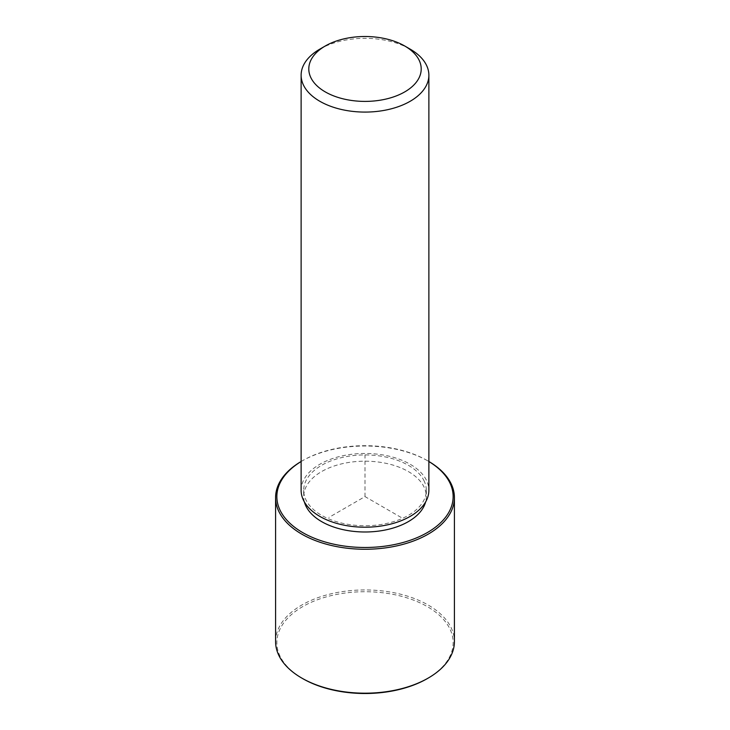 <?xml version="1.0" encoding="UTF-8"?>
<svg xmlns="http://www.w3.org/2000/svg" width="730" height="730" viewBox="0 0 730 730"><rect width="100%" height="100%" fill="white"/><g stroke="black" fill="none" stroke-linecap="round" stroke-linejoin="round"><path stroke-width="0.55" stroke-dasharray="3.65 2.74" d="M304.401 501.975A61.32 35.405 180 0 1 303.68 496.592A61.32 35.405 180 0 1 356.276 461.552A61.32 35.405 180 0 1 423.838 486.618A61.32 35.405 180 0 1 426.32 496.592A61.32 35.405 180 0 1 425.599 501.975M423.838 480.367A61.32 35.405 180 0 1 426.32 490.332A61.32 35.405 180 0 1 373.724 525.372A61.32 35.405 180 0 1 306.162 500.296A61.32 35.405 180 0 1 303.68 490.332A61.32 35.405 180 0 1 356.276 455.292A61.32 35.405 180 0 1 423.838 480.367M301.125 490.332A63.875 36.874 180 0 1 355.921 453.832A63.875 36.874 180 0 1 426.284 479.948A63.875 36.874 180 0 1 428.875 490.332M319.831 49.138A63.875 36.874 180 0 1 410.169 49.138M301.125 461.524A88.138 50.89 180 0 1 302.676 460.603A88.138 50.89 180 0 1 427.324 460.603A88.138 50.89 180 0 1 428.875 461.524M301.125 461.497A89.416 51.629 180 0 1 301.773 461.123A89.416 51.629 180 0 1 428.227 461.123A89.416 51.629 180 0 1 428.875 461.497M302.676 678.599A88.138 50.89 180 0 1 280.42 656.936A88.138 50.89 180 0 1 340.18 593.782A88.138 50.89 180 0 1 449.58 628.284A88.138 50.89 180 0 1 427.324 678.599M275.584 641.57A89.416 51.629 180 0 1 352.28 590.47A89.416 51.629 180 0 1 450.802 627.034A89.416 51.629 180 0 1 454.416 641.57M401.135 517.451L365 496.592L328.865 517.451M365 496.592L365 454.872M426.32 490.332L426.32 496.592M303.68 490.332L303.68 496.592M302.676 460.603L301.773 461.123M427.324 460.603L428.227 461.123"/><path stroke-width="1.09" d="M425.599 501.975A61.32 35.405 180 0 1 369.061 531.914A61.32 35.405 180 0 1 306.162 506.556A61.32 35.405 180 0 1 304.401 501.975M404.748 46.008L410.169 49.138A63.875 36.874 180 0 1 426.284 64.824A63.875 36.874 180 0 1 428.875 75.208L428.875 490.332A63.875 36.874 180 0 1 374.079 526.832A63.875 36.874 180 0 1 303.716 500.716A63.875 36.874 180 0 1 301.125 490.332L301.125 75.208A63.875 36.874 180 0 1 319.831 49.138L325.251 46.008A56.21 32.449 180 0 1 404.748 46.008A56.21 32.449 180 0 1 418.929 59.814A56.21 32.449 180 0 1 380.823 100.092A56.21 32.449 180 0 1 311.071 78.083A56.21 32.449 180 0 1 325.251 46.008M428.875 75.208A63.875 36.874 180 0 1 374.079 111.708A63.875 36.874 180 0 1 303.716 85.593A63.875 36.874 180 0 1 301.125 75.208M428.875 461.524A88.138 50.89 180 0 1 449.58 482.265A88.138 50.89 180 0 1 389.82 545.419A88.138 50.89 180 0 1 280.42 510.918A88.138 50.89 180 0 1 301.125 461.524M428.875 461.497A89.416 51.629 180 0 1 450.802 483.096A89.416 51.629 180 0 1 454.416 497.632A89.416 51.629 180 0 1 377.72 548.732A89.416 51.629 180 0 1 279.198 512.168A89.416 51.629 180 0 1 275.584 497.632A89.416 51.629 180 0 1 301.125 461.497M454.416 497.632L454.416 641.57A89.416 51.629 180 0 1 428.227 678.07L427.324 678.599A88.138 50.89 180 0 1 302.676 678.599L301.773 678.07A89.416 51.629 180 0 1 279.198 656.106A89.416 51.629 180 0 1 275.584 641.57L275.584 497.632M428.227 678.07A89.416 51.629 180 0 1 301.773 678.07"/></g></svg>
